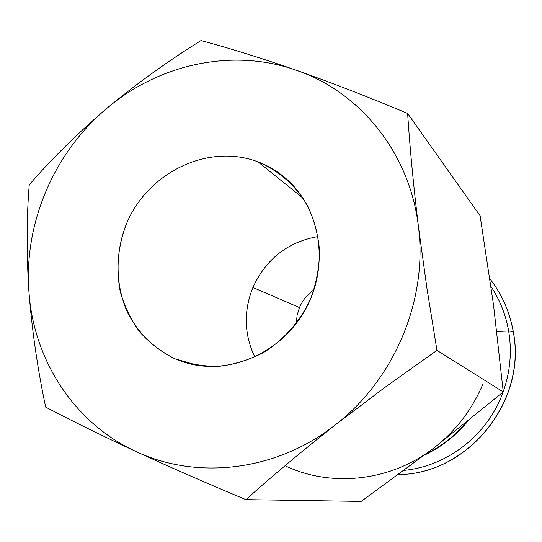 <?xml version="1.0" encoding="UTF-8"?>
<svg xmlns="http://www.w3.org/2000/svg" width="542" height="542" viewBox="0 0 542 542"><rect width="100%" height="100%" fill="white"/><g stroke="black" fill="none" stroke-linecap="round" stroke-linejoin="round"><path stroke-width="0.81" d="M398.472 474.575C467.97 474.243 527.251 401.026 513.193 331.514L508.64 331.013C512.054 351.528 510.259 371.751 503.24 391.663C510.259 371.751 512.054 351.528 508.64 331.013L513.193 331.514C509.683 311.826 501.926 294.265 489.914 278.825C501.926 294.265 509.683 311.826 513.193 331.514L513.193 331.514C527.251 401.026 467.97 474.243 398.472 474.575C468.159 474.216 527.258 401.276 513.301 331.758M503.098 392.069C488.078 434.542 447.631 466.215 404.21 470.348C447.631 466.215 488.078 434.542 503.098 392.069M491.011 286.542C499.914 299.997 505.794 314.821 508.64 331.013C505.794 314.821 499.914 299.997 491.011 286.542M436.954 350.362L503.267 391.927L493.511 304.922L503.267 391.927L434.223 447.712C455.903 430.809 472.143 409.576 482.936 384C472.143 409.576 455.903 430.809 434.217 447.712C391.609 480.971 332.829 487.719 286.725 466.526C332.829 487.719 391.609 480.971 434.217 447.712L503.267 391.927L436.954 350.362L426.92 288.222L418.39 226.244C409.786 153.04 360.125 92.025 296.562 70.331C233.107 47.73 159.267 63.787 106.855 108.359C53.983 152.478 23.699 223.385 28.922 291.637C33.475 359.854 74.213 423.234 135.913 451.466C197.017 480.463 276.813 471.201 335.525 424.704C394.786 379.17 428.044 299.109 418.39 226.244C413.451 185.289 409.86 147.688 407.625 113.434C369.556 97.465 332.537 83.095 296.562 70.331C360.125 92.025 409.786 153.034 418.39 226.238C428.038 299.109 394.786 379.17 335.525 424.698C276.813 471.194 197.024 480.463 135.913 451.466C170.825 467.55 207.491 483.606 245.899 499.643C272.673 475.639 302.551 450.659 335.518 424.704L385.884 386.676L436.954 350.362L385.884 386.683L335.525 424.704C302.551 450.659 272.673 475.639 245.899 499.643L361.209 501.411L245.899 499.643M314.001 289.794C307.463 294.286 302.619 300.214 299.469 307.571L297.091 315.376L296.338 323.459L297.091 315.376L299.469 307.571C302.619 300.214 307.463 294.286 314.001 289.794M318.079 236.549C287.782 241.901 266.054 258.88 252.904 287.484L299.469 307.571L252.904 287.484C266.054 258.88 287.782 241.901 318.079 236.549M174.964 358.811L197.932 365.443L174.964 358.811L186.346 362.896C230.418 375.87 283.303 352.049 306.569 307.361C330.125 262.823 319.672 205.77 283.961 176.875C276.074 170.439 267.416 165.432 257.978 161.862C208.399 142.946 147.939 172.207 126.55 223.595C117.939 246.021 115.852 268.751 120.297 291.786C124.477 306.487 130.988 319.909 139.836 332.056C149.87 343.174 161.584 352.097 174.964 358.811C154.7 349.136 138.352 333.208 127.824 313.147C115.236 285.587 114.87 252.768 126.55 223.595C147.939 172.207 208.399 142.946 257.978 161.862L303.073 198.169L257.978 161.862C279.049 170.777 295.58 185.411 307.571 205.75C314.191 219.842 318.181 234.889 319.563 250.892C319.346 267.077 316.426 282.904 310.796 298.378C300.553 320.864 284.062 339.746 263.575 352.524C249.347 359.847 234.537 364.448 219.144 366.324C203.778 366.561 189.05 364.055 174.964 358.811M254.842 357.07C244.096 334.468 243.446 311.271 252.904 287.484C243.446 311.271 244.096 334.468 254.842 357.07M496.838 331.46L508.64 331.013L496.838 331.46M425.68 454.25C441.154 446.533 454.582 436.012 465.971 422.679C454.582 436.012 441.154 446.533 425.68 454.25M45.664 407.103C71.476 420.68 101.557 435.47 135.906 451.466C74.213 423.227 33.475 359.854 28.922 291.637C31.992 330.274 37.574 368.763 45.664 407.103M29.248 184.808C26.524 217.613 26.416 253.222 28.922 291.63C23.699 223.385 53.983 152.485 106.849 108.366C77.364 133.556 51.497 159.036 29.248 184.808M101.069 113.278L106.855 108.359C159.267 63.787 233.107 47.737 296.555 70.331C261.007 57.98 229.151 48.062 200.994 40.589C168.237 60.894 136.855 83.482 106.855 108.359L108.319 107.133M144.612 455.47L127.363 447.489M361.209 501.411L434.217 447.712L361.209 501.411M29.065 293.513L28.787 289.746M281.515 65.135L307.544 74.24M407.625 113.434L480.11 215.804L407.625 113.434M493.511 304.922L480.11 215.804L493.511 304.922M417.97 222.837L419.244 233.08M489.914 278.825C501.973 294.333 509.765 311.935 513.281 331.636M467.929 421.093C455.937 435.619 441.513 446.933 424.657 455.029"/></g></svg>
